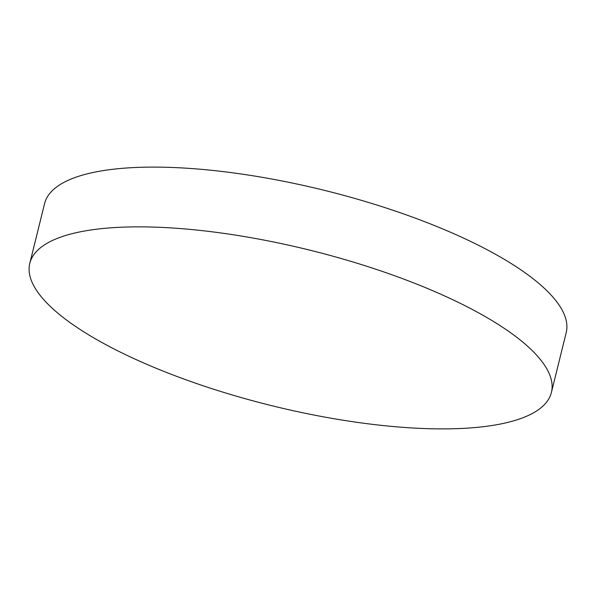 <?xml version="1.0" encoding="UTF-8"?>
<svg xmlns="http://www.w3.org/2000/svg" width="596" height="596" viewBox="0 0 596 596"><rect width="100%" height="100%" fill="white"/><g stroke="black" fill="none" stroke-linecap="round" stroke-linejoin="round"><path stroke-width="0.89" d="M29.8 263.335L44.588 203.579A268.677 80.058 13.9 0 1 69.002 179.932A268.677 80.058 13.9 0 1 372.053 203.541A268.677 80.058 13.9 0 1 566.2 332.665L551.412 392.421A268.677 80.058 13.9 0 1 526.998 416.068A268.677 80.058 13.9 0 1 223.947 392.459A268.677 80.058 13.9 0 1 29.8 263.335A268.677 80.058 13.9 0 1 54.214 239.681A268.677 80.058 13.9 0 1 357.265 263.29A268.677 80.058 13.9 0 1 551.412 392.421"/></g></svg>
